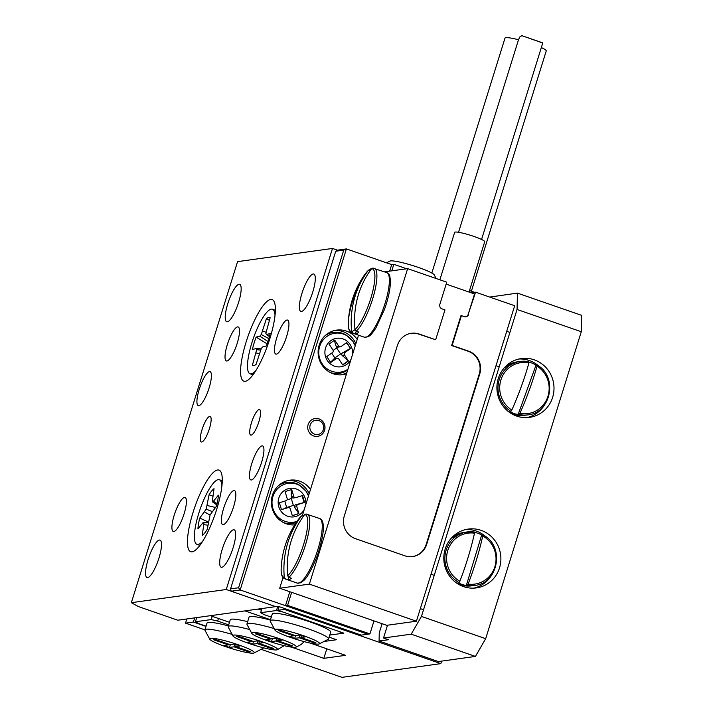 <?xml version="1.0" encoding="UTF-8"?>
<svg xmlns="http://www.w3.org/2000/svg" width="713" height="713" viewBox="0 0 713 713"><rect width="100%" height="100%" fill="white"/><g stroke="black" fill="none" stroke-linecap="round" stroke-linejoin="round"><path stroke-width="1.07" d="M194.729 617.868L193.428 622.048L185.523 623.144L204.907 629.855M205.986 626.397L193.428 622.048M261.11 649.329L341.964 677.35L440.821 663.625L441.605 661.12M186.824 618.964L185.523 623.144M342.543 632.689L342.347 633.34L329.789 635.078L343.826 633.135L277.954 610.31L284.38 609.419L440.821 663.625M310.173 643.064L345.582 655.327L323.836 658.349L291.305 647.083M324.023 641.477L336.572 639.73L329.139 637.155M284.647 608.545L284.38 609.419M279.104 606.629L277.954 610.31M326.804 648.821L323.836 658.349M431.828 273.034L505 38.092A21.595 2.638 17.3 0 1 518.503 39.75M541.336 47.548A21.595 2.638 17.3 0 1 546.238 50.935L471.4 291.198M209.47 371.589A17.994 4.483 -70.9 0 0 199.569 388.246A17.994 4.483 -70.9 0 0 198.267 405.644A17.994 4.483 -70.9 0 0 198.856 405.688A17.994 4.483 -70.9 0 0 208.757 389.031A17.994 4.483 -70.9 0 0 210.059 371.633A17.994 4.483 -70.9 0 0 209.47 371.589M262.001 445.866A17.994 4.483 -70.9 0 0 252.099 462.532A17.994 4.483 -70.9 0 0 250.798 479.92A17.994 4.483 -70.9 0 0 251.386 479.974A17.994 4.483 -70.9 0 0 261.288 463.307A17.994 4.483 -70.9 0 0 262.589 445.919A17.994 4.483 -70.9 0 0 262.001 445.866M259.122 409.556A13.494 3.36 -70.9 0 0 251.698 422.051A13.494 3.36 -70.9 0 0 250.726 435.099A13.494 3.36 -70.9 0 0 251.163 435.135A13.494 3.36 -70.9 0 0 258.587 422.64A13.494 3.36 -70.9 0 0 259.559 409.592A13.494 3.36 -70.9 0 0 259.122 409.556M209.693 416.419A13.494 3.36 -70.9 0 0 202.269 428.914A13.494 3.36 -70.9 0 0 201.298 441.962A13.494 3.36 -70.9 0 0 201.734 441.998A13.494 3.36 -70.9 0 0 209.159 429.502A13.494 3.36 -70.9 0 0 210.13 416.454A13.494 3.36 -70.9 0 0 209.693 416.419M287.009 320.03A17.994 4.483 -70.9 0 0 277.099 336.696A17.994 4.483 -70.9 0 0 275.806 354.085A17.994 4.483 -70.9 0 0 276.386 354.138A17.994 4.483 -70.9 0 0 286.296 337.472A17.994 4.483 -70.9 0 0 287.589 320.084A17.994 4.483 -70.9 0 0 287.009 320.03M237.581 326.893A17.994 4.483 -70.9 0 0 227.67 343.559A17.994 4.483 -70.9 0 0 226.377 360.947A17.994 4.483 -70.9 0 0 226.957 361.001A17.994 4.483 -70.9 0 0 236.868 344.334A17.994 4.483 -70.9 0 0 238.16 326.946A17.994 4.483 -70.9 0 0 237.581 326.893M233.9 490.562A17.994 4.483 -70.9 0 0 223.989 507.219A17.994 4.483 -70.9 0 0 222.697 524.616A17.994 4.483 -70.9 0 0 223.276 524.661A17.994 4.483 -70.9 0 0 233.187 508.004A17.994 4.483 -70.9 0 0 234.479 490.606A17.994 4.483 -70.9 0 0 233.9 490.562M184.471 497.424A17.994 4.483 -70.9 0 0 174.56 514.082A17.994 4.483 -70.9 0 0 173.268 531.479A17.994 4.483 -70.9 0 0 173.847 531.524A17.994 4.483 -70.9 0 0 183.758 514.866A17.994 4.483 -70.9 0 0 185.05 497.469A17.994 4.483 -70.9 0 0 184.471 497.424M147.68 577.583A19.795 4.929 109.1 0 1 147.038 577.53A19.795 4.929 109.1 0 1 148.464 558.395A19.795 4.929 109.1 0 1 159.364 540.062A19.795 4.929 109.1 0 1 160.006 540.115A19.795 4.929 109.1 0 1 158.58 559.25A19.795 4.929 109.1 0 1 147.68 577.583M301.492 311.492A19.795 4.929 109.1 0 1 300.85 311.438A19.795 4.929 109.1 0 1 302.276 292.303A19.795 4.929 109.1 0 1 313.176 273.979A19.795 4.929 109.1 0 1 313.818 274.033A19.795 4.929 109.1 0 1 312.392 293.168A19.795 4.929 109.1 0 1 301.492 311.492M227.349 321.786A19.795 4.929 109.1 0 1 226.707 321.732A19.795 4.929 109.1 0 1 228.133 302.597A19.795 4.929 109.1 0 1 239.033 284.273A19.795 4.929 109.1 0 1 239.675 284.327A19.795 4.929 109.1 0 1 238.249 303.462A19.795 4.929 109.1 0 1 227.349 321.786M221.823 567.29A19.795 4.929 109.1 0 1 221.182 567.227A19.795 4.929 109.1 0 1 222.608 548.101A19.795 4.929 109.1 0 1 233.507 529.768A19.795 4.929 109.1 0 1 234.149 529.821A19.795 4.929 109.1 0 1 232.723 548.957A19.795 4.929 109.1 0 1 221.823 567.29M270.717 299.451A43.19 10.757 -70.9 0 0 246.11 342.026A43.19 10.757 -70.9 0 0 245.227 381.303A43.19 10.757 -70.9 0 0 246.921 380.715A43.19 10.757 -70.9 0 0 268.133 343.898A43.19 10.757 -70.9 0 0 274.255 301.849A43.19 10.757 -70.9 0 0 270.717 299.451M217.608 469.983A43.19 10.757 -70.9 0 0 193 512.549A43.19 10.757 -70.9 0 0 192.109 551.835A43.19 10.757 -70.9 0 0 193.811 551.247A43.19 10.757 -70.9 0 0 215.023 514.43A43.19 10.757 -70.9 0 0 221.137 472.371A43.19 10.757 -70.9 0 0 217.608 469.983M389.663 271.136L391.695 264.612L346.411 248.917L337.418 250.165L332.481 248.454L237.572 261.635L131.344 602.69L138.26 606.522L177.787 620.221L275.655 606.629L226.253 589.508L332.481 248.454M226.253 589.508L131.344 602.69M269.389 320.315L266.412 318.738L261.27 334.513L259.844 336.153L256.127 337.089A25.454 6.337 109.1 0 0 252.384 349.486L256.101 348.55L256.689 349.682L252.384 365.243A25.454 6.337 109.1 0 0 253.365 365.653A25.454 6.337 109.1 0 0 254.006 365.591A25.454 6.337 109.1 0 0 256.119 364.307L261.27 348.532L262.696 346.892L266.404 345.948A25.454 6.337 -70.9 0 0 270.147 333.55L266.43 334.486L265.842 333.354L270.147 317.793A25.454 6.337 -70.9 0 0 269.995 317.668A25.454 6.337 -70.9 0 0 268.525 317.454A25.454 6.337 -70.9 0 0 266.412 318.738M255.931 370.519A34.188 8.511 109.1 0 1 251.52 373.853A34.188 8.511 109.1 0 1 250.076 373.826A34.188 8.511 109.1 0 1 252.34 341.358A34.188 8.511 109.1 0 1 271.02 309.184A34.188 8.511 109.1 0 1 272.464 309.21A34.188 8.511 109.1 0 1 275.013 315.431M254.434 365.448L252.384 365.243M259.318 353.719L256.101 352.926M260.619 350.092L256.689 349.682M261.136 348.853L256.101 348.55M267.152 343.88L256.127 337.089M266.047 332.249L262.696 331.055M268.837 338.613L261.27 334.513M267.945 341.527L259.844 336.153M269.407 336.563L266.43 334.486M198.508 523.886A25.454 6.337 -70.9 0 0 197.929 528.903L202.866 522.843L204.007 522.415L202.278 535.418A25.454 6.337 109.1 0 0 207.251 529.322L210.085 514.946L216.565 506.025A25.454 6.337 109.1 0 0 217.795 500.205A25.454 6.337 109.1 0 0 218.374 495.187L213.437 501.248L212.296 501.685L214.025 488.672A25.454 6.337 -70.9 0 0 209.061 494.769L206.217 509.144L199.738 518.066A25.454 6.337 -70.9 0 0 198.508 523.886M202.813 541.042A34.188 8.511 109.1 0 1 196.957 544.358A34.188 8.511 109.1 0 1 195.202 527.95A34.188 8.511 109.1 0 1 206.271 494.492A34.188 8.511 109.1 0 1 219.346 479.742A34.188 8.511 109.1 0 1 221.903 485.963M208.463 522.059L199.738 518.066M208.365 522.638L204.007 522.415M207.938 525.214L204.078 524.652M217.126 503.672L213.437 501.248M216.832 504.947L212.296 501.685M212.777 496.15L209.061 494.769M210.05 515.08L204.676 512.005M212.082 511.524L206.217 509.144M215.406 507.451L207.26 505.544M238.427 644.837A23.395 2.852 -162.7 0 0 209.729 639.16A23.395 2.852 -162.7 0 0 225.575 646.62A23.395 2.852 -162.7 0 0 254.069 652.965A23.395 2.852 -162.7 0 0 238.427 644.837M209.729 639.16L205.005 630.319A30.588 3.734 17.3 0 1 204.916 629.811A30.588 3.734 17.3 0 1 232.144 634.401M204.916 629.811L207.046 622.984A30.588 3.734 17.3 0 1 228.365 625.907M235.646 646.575L250.628 651.771L248.944 652.003L233.962 646.816L229.461 647.44L223.864 645.497L228.365 644.873L213.374 639.677L215.059 639.445L230.041 644.641L234.541 644.017L240.138 645.951L235.646 646.575L236.253 644.605M218.454 618.483L217.652 621.076L228.677 624.9M206.048 626.174L198.865 623.688L195.407 621.772L211.226 619.57L212.233 616.326M196.708 617.592L195.407 621.772M217.652 621.076L211.226 619.57M263.347 647.769A30.588 3.734 17.3 0 1 263.338 648.001A30.588 3.734 17.3 0 1 262.981 648.367L254.069 652.965M249.176 651.272L248.944 652.003M234.809 644.106L233.962 646.816M230.352 644.597L229.461 647.44M228.597 644.133L228.365 644.873M386.544 262.821L389.913 261.083A23.395 2.852 17.3 0 1 418.397 267.428A23.395 2.852 17.3 0 1 434.244 274.897L436.187 278.533M303.676 635.773A23.395 2.852 -162.7 0 0 274.977 630.096A23.395 2.852 -162.7 0 0 290.824 637.556A23.395 2.852 -162.7 0 0 319.308 643.901A23.395 2.852 -162.7 0 0 303.676 635.773M274.977 630.096L270.254 621.255A30.588 3.734 17.3 0 1 270.165 620.747A30.588 3.734 17.3 0 1 307.775 628.679A30.588 3.734 17.3 0 1 328.586 638.946A30.588 3.734 17.3 0 1 328.221 639.311L319.308 643.901M328.586 638.946L330.707 632.119A30.588 3.734 -162.7 0 0 309.905 621.861A30.588 3.734 -162.7 0 0 272.295 613.929L270.165 620.747M342.347 633.34L338.889 631.424L282.892 612.021L276.475 610.515L260.655 612.708L264.113 614.624L271.296 617.119M276.475 610.515L277.776 606.335M261.956 608.537L260.655 612.708M314.192 642.948L315.877 642.707L300.886 637.52L305.387 636.896L299.79 634.953L295.289 635.577L280.307 630.39L278.623 630.622L293.613 635.809L289.113 636.433L294.71 638.376L299.21 637.752L314.192 642.948L314.424 642.208M300.048 635.042L299.21 637.752M295.592 635.533L294.71 638.376M293.836 635.078L293.613 635.809M301.501 635.55L300.886 637.52M248.81 643.393A23.395 2.852 -162.7 0 0 277.295 649.739A23.395 2.852 -162.7 0 0 261.662 641.611A23.395 2.852 -162.7 0 0 232.964 635.934A23.395 2.852 -162.7 0 0 248.81 643.393M284.175 645.666L277.295 649.739M267.589 640.782A23.395 2.852 -162.7 0 0 296.082 647.128A23.395 2.852 -162.7 0 0 280.441 639A23.395 2.852 -162.7 0 0 251.751 633.322A23.395 2.852 -162.7 0 0 267.589 640.782M304.291 641.655L300.824 644.686L296.082 647.128M251.751 633.322L247.019 624.481A30.588 3.734 17.3 0 1 246.939 623.973A30.588 3.734 17.3 0 1 274.157 628.563M270.379 620.069A30.588 3.734 -162.7 0 0 249.06 617.155L246.939 623.973M232.964 635.934L228.24 627.092A30.588 3.734 17.3 0 1 228.151 626.584A30.588 3.734 17.3 0 1 249.746 629.57M247.652 621.665A30.588 3.734 -162.7 0 0 230.272 619.757L228.151 626.584M270.485 619.713L245.005 610.889L210.406 615.693L229.488 622.297M258.168 609.062L261.439 610.194M253.275 641.415L238.294 636.219L236.609 636.451L251.591 641.647L247.099 642.27L252.696 644.213L257.197 643.589L272.179 648.777L273.863 648.545L258.872 643.349L263.373 642.725L257.776 640.791L253.275 641.415M270.379 639.035L265.878 639.659L271.484 641.602L275.976 640.978L290.966 646.174L292.642 645.933L277.66 640.746L282.152 640.122L276.555 638.18L272.063 638.803L257.072 633.616L255.397 633.848L270.379 639.035L270.61 638.304M259.487 641.379L258.872 643.349M272.411 648.046L272.179 648.777M258.035 640.88L257.197 643.589M253.578 641.37L252.696 644.213M251.823 640.907L251.591 641.647M278.275 638.777L277.66 640.746M291.189 645.434L290.966 646.174M276.822 638.269L275.976 640.978M272.366 638.759L271.484 641.602M315.565 434.449A7.201 6.916 82.1 0 0 323.568 428.691A7.201 6.916 82.1 0 0 317.936 420.305A7.201 6.916 82.1 0 0 309.932 426.071A7.201 6.916 82.1 0 0 315.565 434.449M315.066 418.531A9.002 8.645 -97.9 0 1 324.905 427.648A9.002 8.645 -97.9 0 1 317.543 436.356M542.745 43.012L521.871 35.659L519.777 36.978L518.538 39.643L458.539 232.286M439.876 279.808L454.644 232.376A15.748 1.925 17.3 0 1 455.277 232.064A15.748 1.925 17.3 0 1 472.149 235.825A15.748 1.925 17.3 0 1 484.715 241.734L469.047 292.045M446.151 284.113L474.546 293.952L468.174 314.415L475.571 292.178L514.679 305.725L416.419 621.201L309.38 584.116L407.64 268.641L446.757 282.188L439.85 304.362A3.601 3.458 82.1 0 0 442.078 308.907L444.965 309.905L435.67 339.753L419.199 334.049A17.994 17.29 82.1 0 0 411.41 333.274A17.994 17.29 82.1 0 0 397.417 345.395L344.308 515.918A17.994 17.29 82.1 0 0 355.466 538.68L404.868 555.801A17.994 17.29 82.1 0 0 412.649 556.568A17.994 17.29 82.1 0 0 426.641 544.447L479.76 373.924A17.994 17.29 82.1 0 0 468.601 351.161L452.131 345.457L461.427 315.618L464.315 316.617A3.601 3.458 82.1 0 0 468.664 314.344M435.67 339.753L418.7 334.112A17.994 17.29 82.1 0 0 411.169 333.31M412.408 556.603A17.994 17.29 82.1 0 0 426.151 544.518L479.261 373.995A17.994 17.29 82.1 0 0 468.111 351.233L451.641 345.529L460.937 315.681L461.427 315.618M465.616 316.795A3.601 3.458 82.1 0 0 468.174 314.415M471.186 292.785L475.571 292.178M384.574 271.84L407.64 268.641M309.38 584.116L279.728 588.234L386.767 625.319L416.419 621.201M279.728 588.234L283.043 577.575M302.357 515.579L358.541 335.19M451.641 345.529L452.131 345.457M516.693 416.098A29.696 28.529 82.1 0 0 529.545 417.372A29.696 28.529 82.1 0 0 553.903 390.777A29.696 28.529 82.1 0 0 534.224 359.824A29.696 28.529 82.1 0 0 521.372 358.55A29.696 28.529 82.1 0 0 497.006 385.136A29.696 28.529 82.1 0 0 516.693 416.098M527.059 417.595A29.696 28.529 82.1 0 0 544.75 404.601M539.491 366.687A29.696 28.529 82.1 0 0 529.278 360.511A29.696 28.529 82.1 0 0 518.921 359.004M463.584 586.621A29.696 28.529 82.1 0 0 476.427 587.895A29.696 28.529 82.1 0 0 500.793 561.309A29.696 28.529 82.1 0 0 481.106 530.347A29.696 28.529 82.1 0 0 468.263 529.073A29.696 28.529 82.1 0 0 443.896 555.668A29.696 28.529 82.1 0 0 463.584 586.621M473.94 588.127A29.696 28.529 82.1 0 0 491.64 575.133M486.373 537.219A29.696 28.529 82.1 0 0 476.168 531.033A29.696 28.529 82.1 0 0 465.803 529.536M382.106 623.706L379.254 632.841L379.075 641.023L388.46 639.721L383.523 638.01L411.205 634.169L421.454 616.424L517.059 309.478L517.433 293.114L489.715 297.071M379.075 641.023L438.352 661.566L475.428 656.423L411.205 634.169M421.454 616.424L485.678 638.679L581.282 331.732L517.059 309.478M517.433 293.114L581.656 315.36L581.282 331.732M383.523 638.01L387.507 625.221M485.678 638.679L475.428 656.423M519.929 413.308A25.704 24.697 82.1 0 0 547.575 397.391A25.704 24.697 82.1 0 0 537.032 366.143A89.865 21.836 111.9 0 1 529.474 389.592A89.865 21.836 111.9 0 1 519.929 413.308L519.011 414.592L518.048 414.725A26.996 25.935 -97.9 0 1 513.868 413.451A26.996 25.935 -97.9 0 1 509.947 411.472L510.909 411.339L511.827 410.055A89.865 21.836 -68.1 0 0 521.381 386.339A89.865 21.836 -68.1 0 0 528.93 362.899A25.704 24.697 82.1 0 0 501.284 378.817A25.704 24.697 82.1 0 0 511.827 410.055M529.064 362.151A26.996 25.935 -97.9 0 1 532.103 363.149A26.996 25.935 -97.9 0 1 536.024 365.127L537.076 365.011C558.279 376.428 551.194 413.148 527.665 414.904A26.996 25.935 82.1 0 1 519.011 414.592M528.93 362.899L528.894 361.749A26.996 25.935 82.1 0 0 520.24 361.429A26.996 25.935 82.1 0 0 498.476 382.747A26.996 25.935 82.1 0 0 510.909 411.339M504.581 367.48L517.299 361.839L528.894 361.749M536.996 364.994L537.032 366.143M518.048 414.725L536.024 365.127M468.12 584.063A25.704 24.697 82.1 0 0 494.893 566.621A25.704 24.697 82.1 0 0 482.754 535.989A89.865 22.451 108.7 0 1 476.436 559.892A89.865 22.451 108.7 0 1 468.12 584.063L467.273 585.373L466.302 585.507A26.996 25.935 -97.9 0 1 462.069 584.464A26.996 25.935 -97.9 0 1 458.049 582.708L459.02 582.574L459.867 581.264A89.865 22.451 -71.3 0 0 468.191 557.094A89.865 22.451 -71.3 0 0 474.51 533.19A25.704 24.697 82.1 0 0 447.737 550.641A25.704 24.697 82.1 0 0 459.867 581.264M474.608 532.361A26.996 25.935 -97.9 0 1 477.674 533.199A26.996 25.935 -97.9 0 1 481.694 534.955L482.737 534.83C505.125 545.338 498.779 583.644 474.555 585.435A26.996 25.935 82.1 0 1 467.273 585.373M474.51 533.19L474.412 532.023A26.996 25.935 82.1 0 0 467.131 531.96A26.996 25.935 82.1 0 0 445.242 553.983A26.996 25.935 82.1 0 0 459.02 582.574M451.472 538.012L464.181 532.37L474.412 532.023M482.665 534.821L482.754 535.989M466.302 585.507L481.694 534.955M354.985 329.593A33.056 8.235 -70.9 0 0 371.928 294.514A33.056 8.235 -70.9 0 0 371.589 268.721A89.811 83.965 61.7 0 0 357.676 297.214A89.811 83.965 61.7 0 0 354.985 329.593L356.224 331.206L358.817 332.098A34.188 8.511 109.1 0 1 357.017 333.408A34.188 8.511 109.1 0 1 355.439 333.916L352.846 333.016L351.607 331.411A89.811 83.965 -118.3 0 1 354.299 299.032A89.811 83.965 -118.3 0 1 368.211 270.539A33.056 8.235 -70.9 0 0 364.744 274.603A33.056 8.235 -70.9 0 0 348.809 328.631A33.056 8.235 -70.9 0 0 371.232 296.956A33.056 8.235 -70.9 0 0 364.744 274.603A89.981 89.981 0 0 0 348.318 322.018A33.056 8.235 -70.9 0 0 351.607 331.411M373.416 268.177L371.589 268.721M364.744 274.603L368.416 270.307L370.528 270.165M356.179 331.189L355.439 333.916M287.597 575.721A33.056 8.235 -70.9 0 0 304.611 541.105A33.056 8.235 -70.9 0 0 304.656 514.617A89.811 84.455 64.4 0 0 290.512 543.226A89.811 84.455 64.4 0 0 287.597 575.721L288.827 577.334L291.421 578.225A34.188 8.511 109.1 0 1 289.647 579.419A34.188 8.511 109.1 0 1 288.105 579.812L285.512 578.92L284.282 577.307A89.811 84.455 -115.6 0 1 287.205 544.812A89.811 84.455 -115.6 0 1 301.341 516.203A33.056 8.235 -70.9 0 0 297.615 520.499A89.981 89.981 0 0 0 281.189 567.913A33.056 8.235 -70.9 0 0 284.282 577.307M297.615 520.499L301.581 515.945L303.738 515.847M306.483 514.064L304.656 514.617M288.105 579.812L288.801 577.325M325.253 335.538A20.695 19.884 -97.9 0 1 346.313 335.146L352.703 341.081A19.625 18.859 -97.9 0 1 355.226 345.832L352.703 341.081A19.625 18.859 -97.9 0 0 326.928 336.411A19.625 18.859 -97.9 0 0 321.937 363.434A19.625 18.859 -97.9 0 0 347.935 369.236M347.721 369.922A20.695 19.884 -97.9 0 1 347.534 370.056A20.695 19.884 -97.9 0 1 330.395 372.578M334.308 340.377L336.179 346.402L338.648 346.055L334.727 340.083L329.023 344.094L332.944 350.065A1.8 1.729 82.1 0 1 332.499 352.561L326.795 356.571L330.716 362.543L336.42 358.532L333.942 358.88L330.547 362.284M338.648 346.055A1.8 1.729 82.1 0 0 341.055 346.545L346.759 342.543L350.68 348.514L344.976 352.516A1.8 1.729 82.1 0 0 344.531 355.012L342.053 355.359L348.443 360.992L344.531 355.012M334.459 358.621L337.151 358.247A1.8 1.729 82.1 0 1 338.827 359.022L342.739 364.994L348.443 360.992M337.151 358.247A1.8 1.729 82.1 0 0 336.42 358.532M346.393 342.801L350.68 348.514M350.181 348.577L342.498 352.864L344.976 352.516M347.953 361.054L342.614 364.806M342.053 355.359L341.429 354.058L342.498 352.864M331.705 353.113L334.878 357.944L340.582 353.933L341.429 354.058M334.878 357.944L334.887 358.559M340.582 353.933L336.661 347.962L333.131 350.44M340.324 346.839L336.937 347.213L336.179 346.402M336.661 347.962L336.937 347.213M333.942 358.88L334.887 358.657M296.251 522.486A20.695 19.884 -97.9 0 1 283.658 522.638M278.516 485.598A20.695 19.884 -97.9 0 1 299.576 485.214L305.966 491.15A19.625 18.859 -97.9 0 1 308.488 495.891L305.966 491.15A19.625 18.859 -97.9 0 0 282.268 485.205A19.625 18.859 -97.9 0 0 272.865 508.405A19.625 18.859 -97.9 0 0 297 521.381M302.054 495.687L304.094 502.496L295.512 504.84L297.981 504.501L304.585 502.424L302.526 495.535L295.922 497.612A1.8 1.729 82.1 0 1 293.747 496.4L291.688 489.519L285.084 491.587L287.143 498.476A1.8 1.729 82.1 0 1 286.011 500.713L279.407 502.781L281.466 509.67L288.07 507.603L281.43 509.563M297.981 504.501A1.8 1.729 82.1 0 0 296.849 506.738L294.371 507.077L298.907 513.627L296.849 506.738M285.788 507.897L288.337 507.54A1.8 1.729 82.1 0 1 290.244 508.806L292.303 515.695L298.907 513.627M291.198 489.671L291.278 496.747L293.747 496.4M304.094 502.496L304.585 502.424M298.417 513.69L292.277 515.615M285.601 507.941L286.573 508.128M284.835 501.079L286.679 507.772M286.76 507.496L293.364 505.428L291.305 498.539L287 499.884M294.371 507.077L294.148 505.758L295.512 504.84M293.364 505.428L294.148 505.758M291.305 498.539L291.777 497.861L291.278 496.747M293.444 497.95L291.777 497.861M287.597 605.373L369.94 633.902L367.81 634.196L285.476 605.667L287.597 605.373L291.653 592.369M373.986 620.898L369.94 633.902M391.695 264.612L393.826 264.318L406.686 268.774M469.51 290.539L474.617 292.312M393.826 264.318L391.793 270.842M289.817 591.728L285.476 605.667M357.231 339.397A22.495 21.613 82.1 0 0 346.366 331.09A22.495 21.613 82.1 0 0 336.634 330.119A22.495 21.613 82.1 0 0 318.176 350.27A22.495 21.613 82.1 0 0 333.087 373.719A22.495 21.613 82.1 0 0 342.819 374.681A22.495 21.613 82.1 0 0 346.509 373.826M341.081 374.851A22.495 21.613 82.1 0 0 346.892 372.578M355.894 343.675A22.495 21.613 82.1 0 0 342.9 331.572A22.495 21.613 82.1 0 0 334.914 330.44M313.702 435.964A9.002 8.645 82.1 0 0 324.976 428.29A9.002 8.645 82.1 0 0 315.119 418.522A9.002 8.645 82.1 0 0 313.702 435.964M310.485 489.466A22.495 21.613 82.1 0 0 299.62 481.15A22.495 21.613 82.1 0 0 289.888 480.188A22.495 21.613 82.1 0 0 271.43 500.33A22.495 21.613 82.1 0 0 286.341 523.788A22.495 21.613 82.1 0 0 294.701 524.893M309.157 493.735A22.495 21.613 82.1 0 0 296.162 481.631A22.495 21.613 82.1 0 0 288.168 480.5M275.655 606.629L278.123 606.291L361.286 635.105L367.81 634.196L240.183 589.972L231.19 591.22L275.655 606.629M343.737 250.12L346.411 248.917L240.183 589.972L238.579 587.77L343.737 250.12L335.734 251.234L230.566 588.876L238.579 587.77M337.418 250.165L335.734 251.234M230.566 588.876L231.19 591.22M418.7 334.112L419.199 334.049M468.111 351.233L468.601 351.161M479.261 373.995L479.76 373.924M426.151 544.518L426.641 544.447M517.299 361.839A26.996 25.935 82.1 0 0 504.492 367.587M510.829 413.273A26.996 25.935 82.1 0 0 511.889 413.727A26.996 25.935 82.1 0 0 524.723 415.314L527.665 414.904M464.181 532.37A26.996 25.935 82.1 0 0 451.374 538.119M457.719 583.804A26.996 25.935 82.1 0 0 460.09 584.74A26.996 25.935 82.1 0 0 471.605 585.836L474.555 585.435M386.794 272.616C390.965 275.494 389.316 275.806 390.359 279.246C390.733 287.25 388.745 297.374 384.405 309.62L375.84 328.087C370.127 336.625 369.797 335.431 368.211 336.741L364.405 337.222A34.188 8.511 -70.9 0 0 366.901 336.83A34.188 8.511 -70.9 0 0 385.056 303.426A34.188 8.511 -70.9 0 0 386.794 272.616L372.756 268.088M356.224 331.206A34.188 8.511 -70.9 0 0 373.345 296.546A34.188 8.511 -70.9 0 0 374.325 268.293M364.405 337.222L351.937 332.9A34.188 8.511 -70.9 0 0 352.846 333.016M319.665 518.503C321.741 519.278 322.927 521.435 323.221 524.982C324.513 532.335 319.023 552.513 315.191 560.917C310.654 571.211 306.964 577.637 304.112 580.195L300.779 582.779L297.276 583.118A34.188 8.511 -70.9 0 0 299.531 582.851A34.188 8.511 -70.9 0 0 317.811 549.687A34.188 8.511 -70.9 0 0 319.665 518.503L305.957 513.975M297.276 583.118L284.808 578.796A34.188 8.511 -70.9 0 0 285.512 578.92M288.827 577.334A34.188 8.511 -70.9 0 0 306.109 542.798A34.188 8.511 -70.9 0 0 307.196 514.18M351.037 359.272A14.394 13.832 -97.9 0 1 346.571 364.486A14.394 13.832 -97.9 0 1 327.329 360.555A14.394 13.832 -97.9 0 1 330.894 340.591A14.394 13.832 -97.9 0 1 346.063 340.422A14.394 13.832 -97.9 0 1 352.427 354.816M304.299 509.34A14.394 13.832 -97.9 0 1 290.797 516.925A14.394 13.832 -97.9 0 1 278.783 506.747A14.394 13.832 -97.9 0 1 287.865 488.824A14.394 13.832 -97.9 0 1 305.209 498.467A14.394 13.832 -97.9 0 1 305.69 504.875M250.076 373.826L252.99 374.833M272.464 309.21L275.378 310.226M196.957 544.358L199.872 545.365M219.346 479.742L222.26 480.749M542.753 43.012L481.56 239.461M542.753 42.887L521.871 35.65M524.723 415.314L510.954 413.344M471.605 585.836L460.037 584.731L457.835 583.876M509.92 332.418L506.72 331.304M499.207 366.794L496.007 365.689M351.937 332.9C349.165 331.964 347.962 328.328 348.318 322.018M423.54 609.731L420.34 608.617M284.808 578.796C282.036 577.851 280.833 574.223 281.189 567.913M434.253 575.346L431.053 574.241M293.096 498.022L295.654 497.665"/></g></svg>
